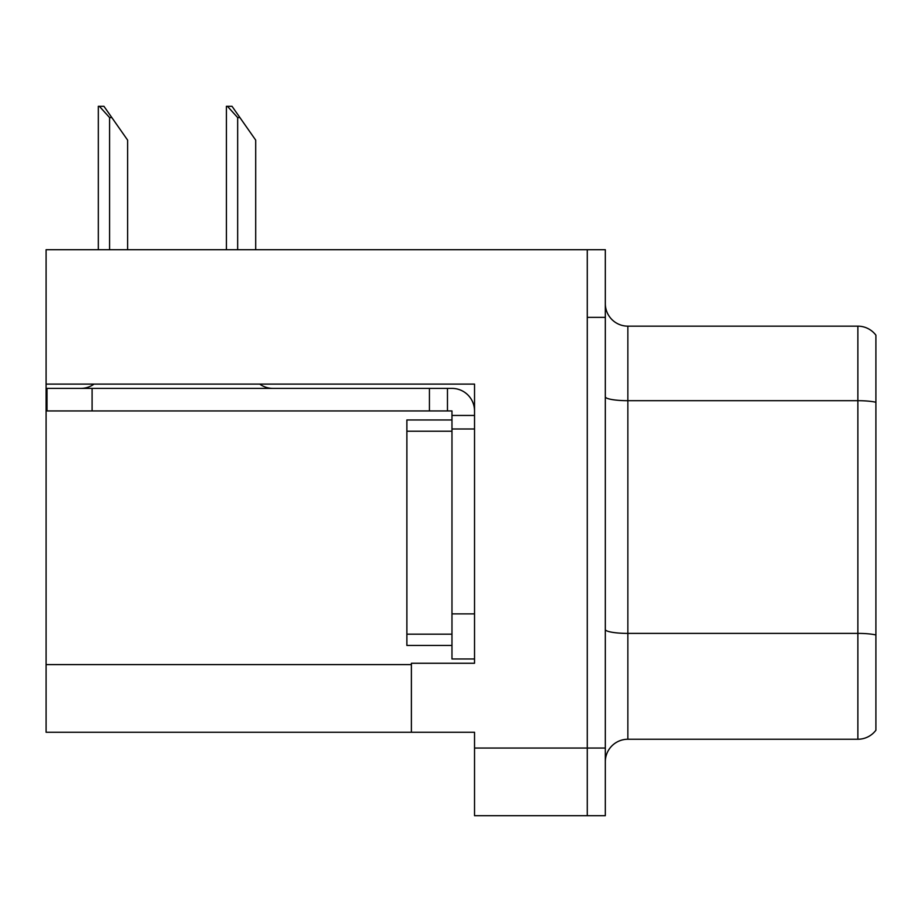 <?xml version="1.0" encoding="UTF-8"?>
<svg xmlns="http://www.w3.org/2000/svg" width="922" height="922" viewBox="0 0 922 922"><rect width="100%" height="100%" fill="white"/><g stroke="black" fill="none" stroke-linecap="round" stroke-linejoin="round"><path stroke-width="1.38" d="M474.53 428.984L474.53 613.879L451.976 613.879L451.976 658.976L474.53 658.976L474.53 613.879L474.53 663.264L411.396 663.264L411.396 732.264L46.1 732.264L46.1 384.105L474.53 384.105L474.53 428.984L451.976 428.984L451.976 410.947L429.433 410.947L429.433 388.393L451.976 388.393A22.554 22.554 0 0 1 474.53 410.958M411.396 732.264L474.53 732.264L474.53 815.693L587.279 815.693L587.279 748.053L587.279 815.693L605.316 815.693L605.316 748.053L587.279 748.053L587.279 249.712L46.1 249.712L46.1 384.105M605.316 761.803A22.554 22.554 0 0 1 627.859 739.248L857.863 739.248L857.863 326.158L627.859 326.158A22.554 22.554 0 0 1 605.316 303.603A22.554 22.554 0 0 0 627.859 326.158L627.859 739.248M587.279 249.712L605.316 249.712L605.316 317.364L587.279 317.364L587.279 748.053L474.53 748.053M875.9 335.182A22.554 22.554 0 0 0 857.863 326.158A22.554 22.554 0 0 1 875.9 335.182L875.9 730.236A22.554 22.554 0 0 1 857.863 739.248M605.316 317.364L605.316 748.053M875.9 403.824L875.9 402.257L875.9 403.824M227.446 106.307L232.021 106.307L239.916 117.578L237.669 117.578L227.446 106.307L226.397 106.307L226.397 249.712M255.705 249.712L255.705 140.132L239.916 117.578M99.369 106.307L103.944 106.307L111.839 117.578L109.591 117.578L99.369 106.307L98.32 106.307L98.32 249.712M127.628 249.712L127.628 140.132L111.839 117.578M94.044 384.105A22.554 22.554 0 0 1 80.825 388.393M259.716 384.105A22.554 22.554 0 0 0 272.947 388.393M429.433 410.947L46.999 410.947L46.999 388.393L429.433 388.393M451.976 658.976L474.53 658.976M447.47 410.947L447.47 388.393M474.53 415.453L451.976 415.453M451.976 613.879L451.976 419.959L406.879 419.959L406.879 645.446L451.976 645.446M46.1 664.612L411.396 664.612M875.9 402.257A22.554 3.919 180 0 0 857.863 400.69L627.859 400.69A22.554 3.919 0 0 1 605.316 396.771M875.9 634.958A22.554 3.919 180 0 0 857.863 633.391L627.859 633.391A22.554 3.919 0 0 1 605.316 629.484M237.669 249.712L237.669 117.578M109.591 249.712L109.591 117.578M92.096 410.947L92.096 388.393M406.879 634.175L451.976 634.175M406.879 431.231L451.976 431.231"/></g></svg>
